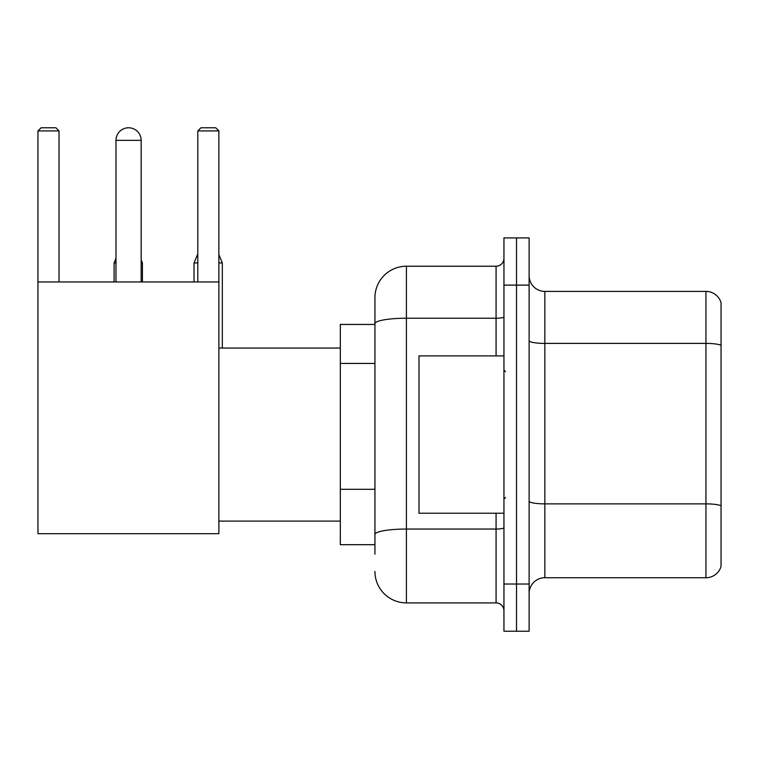 <?xml version="1.0" encoding="UTF-8"?>
<svg xmlns="http://www.w3.org/2000/svg" width="759" height="759" viewBox="0 0 759 759"><rect width="100%" height="100%" fill="white"/><g stroke="black" fill="none" stroke-linecap="round" stroke-linejoin="round"><path stroke-width="1.14" d="M374.937 554.127L374.937 323.695L374.937 324.435L340.326 324.435L340.326 544.687L374.937 544.687M503.948 584.022L503.948 631.222L516.528 631.222L516.528 584.022L516.528 631.222L529.118 631.222L529.118 584.022L516.528 584.022L516.528 285.109L516.528 584.022L503.948 584.022L503.948 285.109L516.528 285.109L516.528 237.909L516.528 285.109L529.118 285.109L529.118 584.022M529.118 285.109L529.118 237.909L503.948 237.909L503.948 285.109M496.073 355.905L496.073 318.23L406.407 318.23A31.461 5.465 180 0 0 374.937 323.695L374.937 297.689A31.461 31.461 0 0 1 406.407 266.229L406.407 602.902L496.073 602.902L496.073 513.226M406.407 266.229L496.073 266.229A7.865 7.865 0 0 0 503.948 258.364M374.937 539.972L374.937 534.507A31.461 5.465 180 0 1 406.407 529.042L496.073 529.042A7.865 1.366 0 0 0 503.948 527.676M374.937 297.689L374.937 314.994M503.948 610.767A7.865 7.865 0 0 0 496.073 602.902M406.407 602.902A31.461 31.461 0 0 1 374.937 571.432M529.118 593.462A15.73 15.73 0 0 1 544.848 577.732L705.946 577.732L705.946 291.399L544.848 291.399A15.73 15.73 0 0 1 529.118 275.669A15.73 15.73 0 0 0 544.848 291.399L544.848 577.732M721.05 302.727A15.73 15.73 0 0 0 705.946 291.399A15.73 15.73 0 0 1 721.05 302.727L721.05 566.404A15.73 15.73 0 0 1 705.946 577.732M721.05 345.582L721.05 505.836A15.73 2.732 180 0 0 705.946 503.872L544.848 503.872A15.73 2.732 -0 0 1 529.118 501.139M115.985 140.368A12.59 12.59 0 0 1 128.565 127.778A12.59 12.59 0 0 1 141.155 140.368L115.985 140.368L115.985 281.959M141.155 281.959L141.155 140.368M37.95 281.959L218.877 281.959L218.877 533.681L37.95 533.681L37.95 130.928L41.1 127.778L55.881 127.778L59.031 130.928L37.95 130.928M59.031 281.959L59.031 130.928M218.877 130.928L197.795 130.928L200.936 127.778L215.727 127.778L218.877 130.928L218.877 281.959M197.795 130.928L197.795 281.959M125.434 128.176A10.228 10.228 0 0 1 128.252 127.778A10.228 10.228 0 0 1 128.404 127.787M142.417 281.959L142.417 262.927L141.155 262.927M114.097 281.959L114.097 262.927L115.985 262.927M218.877 262.927L222.33 262.927L222.33 348.039M194.019 281.959L194.019 262.927L197.795 262.927M503.948 355.905L418.987 355.905L418.987 513.226L503.948 513.226M374.937 363.438L340.326 363.438M374.937 489.299L340.326 489.299M503.948 316.864A7.865 1.366 0 0 1 496.073 318.23L496.073 266.229M721.05 345.364A15.73 2.732 180 0 0 705.946 343.4L544.848 343.4A15.73 2.732 0 0 1 529.118 340.668M218.877 521.091L340.326 521.091M218.877 348.039L340.326 348.039M141.155 259.901L142.417 262.927M115.985 258.392L114.097 262.927M218.877 254.616L222.33 262.927M197.795 253.857L194.019 262.927M505.513 371.635L503.948 370.06M505.513 497.496L503.948 499.061"/></g></svg>

